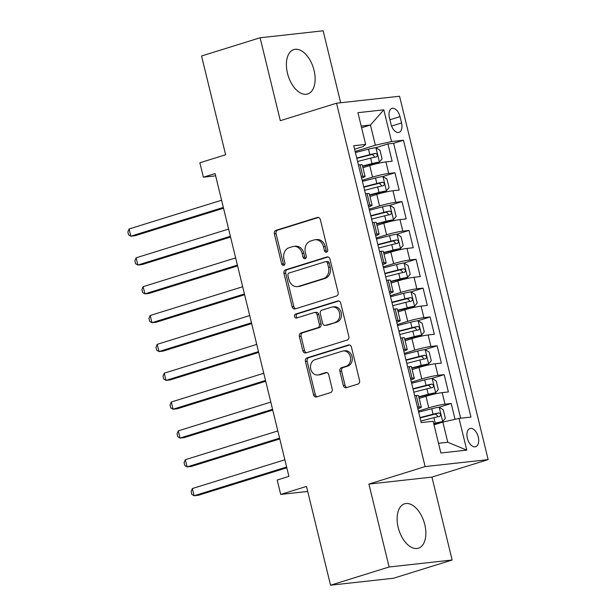 <?xml version="1.0" encoding="UTF-8"?>
<svg xmlns="http://www.w3.org/2000/svg" width="616" height="616" viewBox="0 0 616 616"><rect width="100%" height="100%" fill="white"/><g stroke="black" fill="none" stroke-linecap="round" stroke-linejoin="round"><path stroke-width="0.92" d="M326.549 252.144A2.048 1.679 -96.3 0 0 327.673 249.657L320.343 219.581A2.926 2.395 -96.3 0 0 317.725 217.386A2.926 2.395 -96.3 0 0 317.356 217.463L275.968 230.338A2.926 2.395 -96.3 0 0 274.359 233.88L281.689 263.956A2.048 1.679 -96.3 0 0 284.908 262.955L283.961 259.067A9.363 7.661 -96.3 0 1 289.104 247.717L292.554 246.646A9.363 7.661 -96.3 0 1 293.732 246.4A9.363 7.661 -96.3 0 1 302.125 253.415L303.072 257.311A2.048 1.679 -96.3 0 0 306.291 256.31L305.344 252.414A9.363 7.661 -96.3 0 1 310.495 241.072L313.944 239.994A9.363 7.661 -96.3 0 1 315.123 239.747A9.363 7.661 -96.3 0 1 323.508 246.77L324.455 250.658A2.048 1.679 -96.3 0 0 326.549 252.144M424.778 524.539A23.246 13.205 72.7 0 0 404.589 503.811A23.246 13.205 72.7 0 0 398.205 527.481A23.246 13.205 72.7 0 0 418.395 548.209A23.246 13.205 72.7 0 0 424.778 524.539M314.045 70.309A23.246 13.205 72.7 0 0 293.855 49.58A23.246 13.205 72.7 0 0 287.472 73.25A23.246 13.205 72.7 0 0 307.661 93.978A23.246 13.205 72.7 0 0 314.045 70.309M478.27 437.013A9.54 5.413 72.7 0 0 469.985 428.513A9.54 5.413 72.7 0 0 467.367 438.222A9.54 5.413 72.7 0 0 475.652 446.723A9.54 5.413 72.7 0 0 478.27 437.013M343.366 385.554A2.926 2.395 -96.3 0 0 345.984 387.749A2.926 2.395 -96.3 0 0 346.354 387.672L357.965 384.061A2.926 2.395 -96.3 0 0 359.575 380.511L351.436 347.108A2.926 2.395 -96.3 0 0 348.81 344.914A2.926 2.395 -96.3 0 0 348.44 344.991L307.053 357.865A2.926 2.395 -96.3 0 0 305.444 361.407L313.59 394.81A2.926 2.395 -96.3 0 0 316.208 397.004A2.926 2.395 -96.3 0 0 316.578 396.927L330.6 392.569A2.926 2.395 -96.3 0 0 332.209 389.019L328.728 374.728A2.926 2.395 -96.3 0 0 326.103 372.534A2.926 2.395 -96.3 0 0 325.741 372.611L318.78 374.774A7.823 6.406 -96.3 0 1 317.794 374.982A7.823 6.406 -96.3 0 1 310.656 368.514A7.823 6.406 -96.3 0 1 315.092 359.629L342.334 351.159A7.823 6.406 -96.3 0 1 343.32 350.951A7.823 6.406 -96.3 0 1 350.458 357.419A7.823 6.406 -96.3 0 1 346.03 366.304L341.487 367.714A2.926 2.395 -96.3 0 0 339.878 371.255L343.366 385.554L345.068 385.37A2.926 2.395 -96.3 0 0 346.923 387.495M340.671 102.749L323.138 30.8L260.106 37.776L201.548 55.987L225.625 154.762L199.854 162.778L203.372 177.2L215.084 173.558L288.904 476.376L277.192 480.018L280.704 494.432L307.7 491.445M389.12 566.99L452.144 560.013L431.932 477.1L368.907 484.076L389.12 566.99L330.553 585.2L306.475 486.424L280.704 494.432M368.907 484.076L425.125 466.589L336.544 103.211L399.568 96.235L488.149 459.613L425.125 466.589M260.106 37.776L280.319 120.69L336.544 103.211M336.505 296.019A2.926 2.395 -96.3 0 0 338.115 292.477L329.968 259.074A2.926 2.395 -96.3 0 0 327.35 256.88A2.926 2.395 -96.3 0 0 326.981 256.957L285.593 269.823A2.926 2.395 -96.3 0 0 283.984 273.373L292.123 306.776A2.926 2.395 -96.3 0 0 294.748 308.97A2.926 2.395 -96.3 0 0 295.118 308.893L336.505 296.019M340.702 303.087L348.841 336.498A2.926 2.395 -96.3 0 1 347.231 340.04L305.844 352.906A2.926 2.395 -96.3 0 1 305.474 352.983A2.926 2.395 -96.3 0 1 302.856 350.797L299.368 336.498A2.926 2.395 -96.3 0 1 300.978 332.956L317.764 327.735A2.926 2.395 -96.3 0 0 319.373 324.185L317.063 314.707A2.926 2.395 -96.3 0 0 314.445 312.512A2.926 2.395 -96.3 0 0 314.075 312.589L296.596 318.025A2.048 1.679 -96.3 0 1 295.634 314.06L337.714 300.978A2.926 2.395 -96.3 0 1 338.076 300.901A2.926 2.395 -96.3 0 1 340.702 303.087M452.144 560.013L393.578 578.224L330.553 585.2M455.062 419.311L451.197 403.48L439.116 407.238A7.9 0.708 166.3 0 0 431.747 408.739L418.664 412.104M418.41 411.065L428.798 407.838A11.92 1.07 -13.7 0 1 444.983 404.165L442.173 392.631L448.386 391.945L444.167 374.636L432.085 378.393A7.9 0.708 166.3 0 0 424.717 379.895L411.634 383.26M411.38 382.228L421.767 378.994A11.92 1.07 -13.7 0 1 437.953 375.329L435.142 363.794L441.356 363.101L437.137 345.799L425.055 349.557A7.9 0.708 166.3 0 0 417.687 351.058L404.604 354.423M404.35 353.384L414.737 350.158A11.92 1.07 -13.7 0 1 430.923 346.485L428.112 334.95L434.326 334.265L430.107 316.955L418.025 320.713A7.9 0.708 166.3 0 0 410.656 322.214L397.574 325.579M397.32 324.547L407.707 321.313A11.92 1.07 -13.7 0 1 423.893 317.648L421.082 306.113L427.296 305.421L423.077 288.119L410.995 291.876A7.9 0.708 166.3 0 0 403.626 293.378L390.544 296.743M390.29 295.703L400.677 292.477A11.92 1.07 -13.7 0 1 416.863 288.804L414.052 277.269L420.266 276.584L416.046 259.282L403.965 263.04A7.9 0.708 166.3 0 0 396.596 264.534L383.514 267.906M383.26 266.867L393.647 263.633A11.92 1.07 -13.7 0 1 409.832 259.967L407.014 248.433L413.236 247.74L409.016 230.438L396.935 234.195A7.9 0.708 166.3 0 0 389.566 235.697L376.484 239.062M376.23 238.022L386.617 234.796A11.92 1.07 -13.7 0 1 402.802 231.131L399.984 219.589L406.206 218.903L401.986 201.601L389.905 205.359A7.9 0.708 166.3 0 0 382.536 206.853L369.454 210.225M369.2 209.186L379.587 205.952A11.92 1.07 -13.7 0 1 395.772 202.287L392.954 190.752L399.176 190.067L394.956 172.757L388.742 173.45A11.92 1.07 166.3 0 0 372.557 177.115L362.17 180.342M369.646 195.21L386.386 190.937L389.089 187.672L386.979 179.025L382.875 176.515L394.956 172.757M442.173 392.631A11.92 1.07 166.3 0 0 425.987 396.296L419.18 398.413M435.142 363.794A11.92 1.07 166.3 0 0 418.957 367.459L412.15 369.577M428.112 334.95A11.92 1.07 166.3 0 0 411.927 338.615L405.12 340.733M421.082 306.113A11.92 1.07 166.3 0 0 404.897 309.779L398.09 311.896M414.052 277.269A11.92 1.07 166.3 0 0 397.867 280.942L391.06 283.052M407.014 248.433A11.92 1.07 166.3 0 0 390.837 252.098L384.03 254.215M399.984 219.589A11.92 1.07 166.3 0 0 383.807 223.261L377 225.379M392.954 190.752A11.92 1.07 166.3 0 0 376.776 194.417L369.97 196.535M389.428 117.795L390.975 124.139A9.24 5.244 72.7 0 0 398.999 132.378A9.24 5.244 72.7 0 0 401.54 122.969L399.992 116.624A9.24 5.244 72.7 0 0 391.969 108.385A9.24 5.244 72.7 0 0 389.428 117.795M438.515 443.289L447.778 442.265L442.858 422.075L459.043 418.41L470.963 417.094L403.472 140.225L391.545 141.549L375.36 145.214L355.139 151.505M459.043 418.41L466.774 450.134L440.879 452.999L433.148 421.275L421.221 422.599L353.73 145.73L365.658 144.413L357.919 112.689L383.814 109.825L391.545 141.549M460.66 418.233L393.632 143.289L387.926 143.921L392.146 161.223L385.924 161.908A11.92 1.07 166.3 0 0 369.746 165.581L362.94 167.698M361.607 178.047A11.92 1.07 166.3 0 0 365.057 176.407A11.92 1.07 166.3 0 0 362.847 176.315L361.23 176.492M365.057 176.407L362.247 164.865A11.92 1.07 166.3 0 0 360.037 164.78L358.42 164.957M417.471 407.215L419.088 407.03A11.92 1.07 -13.7 0 1 421.305 407.122A11.92 1.07 -13.7 0 1 417.856 408.77M421.305 407.122L418.487 395.588A11.92 1.07 166.3 0 0 416.277 395.495L414.66 395.672M410.441 378.37L412.058 378.193A11.92 1.07 -13.7 0 1 414.275 378.286A11.92 1.07 -13.7 0 1 410.818 379.926M414.275 378.286L411.457 366.743A11.92 1.07 166.3 0 0 409.247 366.659L407.63 366.836M403.411 349.534L405.028 349.357A11.92 1.07 -13.7 0 1 407.245 349.441A11.92 1.07 -13.7 0 1 403.788 351.089M407.245 349.441L404.427 337.907A11.92 1.07 166.3 0 0 402.217 337.814L400.6 337.999M396.381 320.69L397.998 320.512A11.92 1.07 -13.7 0 1 400.215 320.605A11.92 1.07 -13.7 0 1 396.758 322.245M400.215 320.605L397.397 309.07A11.92 1.07 166.3 0 0 395.187 308.978L393.57 309.155M389.351 291.853L390.968 291.676A11.92 1.07 -13.7 0 1 393.185 291.761A11.92 1.07 -13.7 0 1 389.728 293.409M393.185 291.761L390.367 280.226A11.92 1.07 166.3 0 0 388.157 280.134L386.54 280.319M382.32 263.009L383.937 262.832A11.92 1.07 -13.7 0 1 386.147 262.924A11.92 1.07 -13.7 0 1 382.698 264.564M386.147 262.924L383.337 251.39A11.92 1.07 166.3 0 0 381.127 251.297L379.51 251.474M375.29 234.172L376.907 233.995A11.92 1.07 -13.7 0 1 379.117 234.08A11.92 1.07 -13.7 0 1 375.668 235.728M379.117 234.08L376.307 222.545A11.92 1.07 166.3 0 0 374.097 222.461L372.48 222.638M368.26 205.336L369.877 205.151A11.92 1.07 -13.7 0 1 372.087 205.244A11.92 1.07 -13.7 0 1 368.637 206.891M372.087 205.244L369.277 193.709A11.92 1.07 166.3 0 0 367.067 193.617L365.45 193.794M395.772 202.287L401.986 201.601M402.802 231.131L409.016 230.438M409.832 259.967L416.046 259.282M416.863 288.804L423.077 288.119M423.893 317.648L430.107 316.955M430.923 346.485L437.137 345.799M437.953 375.329L444.167 374.636M444.983 404.165L451.197 403.48M442.858 422.075L434.01 424.832M375.36 145.214L370.439 125.025L361.176 126.057M361.6 127.774L370.439 125.025L383.814 109.825M354.585 149.218L363.101 146.577L365.658 144.413M431.932 477.1L488.149 459.613M203.372 177.2L215.639 175.837M362.616 166.374L379.356 162.093L382.059 158.836L379.949 150.181L375.837 147.678L387.926 143.921M393.632 143.289L403.472 140.225M466.774 450.134L447.778 442.265M327.111 251.813A2.048 1.679 -96.3 0 1 326.157 250.473L325.21 246.577A9.363 7.661 -96.3 0 0 316.824 239.562L315.123 239.747M293.732 246.4L295.441 246.208A9.363 7.661 -96.3 0 1 303.827 253.23L304.774 257.118A2.048 1.679 -96.3 0 0 305.728 258.466M318.487 217.456L277.67 230.145A2.926 2.395 -96.3 0 0 276.06 233.695L283.391 263.771A2.048 1.679 -96.3 0 0 284.346 265.111M328.112 256.941L287.295 269.639A2.926 2.395 -96.3 0 0 285.685 273.181L293.832 306.583A2.926 2.395 -96.3 0 0 295.68 308.716M327.512 263.186A2.048 1.679 -96.3 0 0 325.417 261.708L289.089 273.004A2.048 1.679 -96.3 0 0 287.957 275.483L288.958 279.587A9.363 7.661 -96.3 0 0 297.351 286.609A9.363 7.661 -96.3 0 0 298.529 286.363L323.361 278.64A9.363 7.661 -96.3 0 0 328.513 267.29L327.512 263.186L329.214 263.001A2.048 1.679 -96.3 0 0 327.381 261.461L325.679 261.654M297.351 286.609L299.053 286.417A9.363 7.661 -96.3 0 0 300.231 286.171L298.529 286.363M329.214 263.001L330.215 267.105A9.363 7.661 -96.3 0 1 325.063 278.447L300.231 286.171M314.445 312.512L316.147 312.32A2.926 2.395 -96.3 0 1 318.765 314.514L321.082 324.001A2.926 2.395 -96.3 0 1 319.473 327.543L302.687 332.763A2.926 2.395 -96.3 0 0 301.078 336.313L304.558 350.604A2.926 2.395 -96.3 0 0 306.414 352.729M338.846 300.962L297.335 313.867A2.048 1.679 -96.3 0 0 297.351 317.787M335.181 322.314A7.823 6.406 -96.3 0 0 339.616 313.429A7.823 6.406 -96.3 0 0 332.478 306.968A7.823 6.406 -96.3 0 0 331.493 307.168L321.891 310.156A2.926 2.395 -96.3 0 0 320.281 313.706L322.591 323.184A2.926 2.395 -96.3 0 0 325.217 325.379A2.926 2.395 -96.3 0 0 325.587 325.302L336.89 322.13A7.823 6.406 -96.3 0 0 341.318 313.244A7.823 6.406 -96.3 0 0 334.18 306.776L332.478 306.968M325.217 325.379L326.919 325.194A2.926 2.395 -96.3 0 0 327.288 325.117L325.587 325.302M336.89 322.13L327.288 325.117M343.32 350.951L345.029 350.758A7.823 6.406 -96.3 0 1 352.167 357.226A7.823 6.406 -96.3 0 1 347.732 366.112L343.189 367.521A2.926 2.395 -96.3 0 0 341.58 371.071L345.068 385.37M317.794 374.982L319.504 374.79A7.823 6.406 -96.3 0 0 320.482 374.582L318.78 374.774M326.873 372.595L320.482 374.582M349.58 344.983L308.755 357.673A2.926 2.395 -96.3 0 0 307.145 361.222L315.292 394.625A2.926 2.395 -96.3 0 0 317.148 396.75M375.837 147.678A7.9 0.708 166.3 0 0 368.476 149.18L355.394 152.545M379.356 162.093A7.9 0.708 166.3 0 0 371.987 163.594L362.531 166.027M221.583 200.223L129.091 228.983L130.846 236.19L135.104 235.72L223.531 208.223M357.573 161.484L370.655 158.119A7.9 0.708 -13.7 0 1 376.453 156.849C377.87 155.432 377.585 154.277 375.614 153.384A7.9 0.708 166.3 0 0 369.808 154.655L356.726 158.019M356.81 158.366L372.241 154.439L374.335 156.41M129.091 228.983L127.851 231.947L128.552 234.835L130.846 236.19L223.339 207.43M382.875 176.515A7.9 0.708 166.3 0 0 375.506 178.016L362.424 181.381M386.386 190.937A7.9 0.708 166.3 0 0 379.017 192.438L369.562 194.872M228.613 229.06L136.121 257.819L137.876 265.034L142.134 264.557L230.561 237.06M364.603 190.321L377.685 186.956A7.9 0.708 -13.7 0 1 383.483 185.686C384.9 184.269 384.615 183.114 382.644 182.228A7.9 0.708 166.3 0 0 376.838 183.499L363.756 186.864M363.84 187.202L379.271 183.275L381.366 185.247M136.121 257.819L134.881 260.791L135.582 263.671L137.876 265.034L230.369 236.267M376.592 223.708L386.047 221.275A7.9 0.708 166.3 0 1 393.416 219.773L376.676 224.055M393.416 219.773L396.119 216.516L394.009 207.862L389.905 205.359M235.643 257.896L143.151 286.663L144.906 293.87L149.164 293.401L237.591 265.904M371.633 219.165L384.715 215.8A7.9 0.708 -13.7 0 1 390.513 214.53C391.93 213.113 391.645 211.958 389.674 211.065A7.9 0.708 166.3 0 0 383.868 212.335L370.786 215.7M370.87 216.047L386.301 212.112L388.396 214.091M143.151 286.663L141.911 289.628L142.612 292.515L144.906 293.87L237.399 265.111M383.622 252.552L393.077 250.119A7.9 0.708 166.3 0 1 400.446 248.618L383.706 252.891M400.446 248.618L403.149 245.353L401.039 236.706L396.935 234.195M242.673 286.74L150.181 315.5L151.936 322.707L156.195 322.237L244.621 294.741M378.663 248.002L391.745 244.637A7.9 0.708 -13.7 0 1 397.543 243.366C398.96 241.949 398.683 240.794 396.704 239.909A7.9 0.708 166.3 0 0 390.898 241.179L377.816 244.544M377.901 244.883L393.331 240.956L395.426 242.927M150.181 315.5L148.941 318.472L149.642 321.352L151.936 322.707L244.429 293.947M390.652 281.389L400.107 278.956A7.9 0.708 166.3 0 1 407.476 277.454L390.736 281.735M407.476 277.454L410.179 274.197L408.077 265.542L403.965 263.04M249.703 315.577L157.211 344.344L158.966 351.551L163.225 351.082L251.659 323.585M385.693 276.846L398.775 273.473A7.9 0.708 -13.7 0 1 404.573 272.21C405.99 270.794 405.713 269.639 403.734 268.745A7.9 0.708 166.3 0 0 397.928 270.016L384.846 273.381M384.931 273.727L400.362 269.793L402.456 271.772M157.211 344.344L155.971 347.309L156.672 350.196L158.966 351.551L251.459 322.792M397.682 310.233L407.145 307.792A7.9 0.708 166.3 0 1 414.506 306.298L397.767 310.572M414.506 306.298L417.209 303.034L415.107 294.379L410.995 291.876M256.733 344.421L164.241 373.18L165.997 380.388L170.255 379.918L258.689 352.421M392.723 305.682L405.805 302.317A7.9 0.708 -13.7 0 1 411.603 301.047C413.02 299.63 412.743 298.475 410.764 297.59A7.9 0.708 166.3 0 0 404.958 298.852L391.876 302.225M391.961 302.564L407.392 298.637L409.486 300.608M164.241 373.18L163.001 376.153L163.702 379.033L165.997 380.388L258.489 351.628M404.712 339.07L414.175 336.636A7.9 0.708 166.3 0 1 421.537 335.135L404.797 339.408M421.537 335.135L424.247 331.878L422.137 323.223L418.025 320.713M263.764 373.257L171.271 402.017L173.027 409.232L177.285 408.762L265.719 381.265M399.753 334.526L412.835 331.154A7.9 0.708 -13.7 0 1 418.634 329.891C420.05 328.474 419.773 327.319 417.794 326.426A7.9 0.708 166.3 0 0 411.996 327.697L398.906 331.062M398.991 331.408L414.422 327.473L416.516 329.452M171.271 402.017L170.031 404.989L170.732 407.869L173.027 409.232L265.527 380.472M411.742 367.914L421.205 365.473A7.9 0.708 166.3 0 1 428.567 363.979L411.827 368.252M428.567 363.979L431.277 360.714L429.167 352.059L425.055 349.557M270.794 402.102L178.301 430.861L180.057 438.068L184.315 437.599L272.749 410.102M406.783 363.363L419.866 359.998A7.9 0.708 -13.7 0 1 425.664 358.728C427.08 357.311 426.803 356.156 424.824 355.27A7.9 0.708 166.3 0 0 419.026 356.533L405.936 359.906M406.021 360.245L421.452 356.317L423.546 358.289M178.301 430.861L177.061 433.826L177.762 436.713L180.057 438.068L272.557 409.309M418.772 396.75L428.236 394.317A7.9 0.708 166.3 0 1 435.597 392.815L418.857 397.089M435.597 392.815L438.307 389.551L436.197 380.904L432.085 378.393M277.824 430.938L185.331 459.698L187.087 466.913L191.345 466.435L279.78 438.938M413.813 392.2L426.896 388.835A7.9 0.708 -13.7 0 1 432.694 387.564C434.111 386.147 433.833 385 431.855 384.107A7.9 0.708 166.3 0 0 426.056 385.377L412.974 388.742M413.051 389.081L428.482 385.154L430.576 387.125M185.331 459.698L184.092 462.67L184.792 465.55L187.087 466.913L279.587 438.145M433.702 423.554L435.266 423.153A7.9 0.708 166.3 0 1 442.627 421.652L433.787 423.9M442.627 421.652L445.337 418.395L443.227 409.74L439.116 407.238M284.854 459.782L192.361 488.542L194.117 495.749L198.375 495.279L286.81 467.783M420.843 421.044L433.926 417.679A7.9 0.708 -13.7 0 1 439.732 416.408C441.141 414.992 440.863 413.837 438.885 412.943A7.9 0.708 166.3 0 0 433.087 414.214L420.004 417.579M420.081 417.925L435.512 413.998L437.606 415.969M192.361 488.542L191.122 491.506L191.822 494.394L194.117 495.749L286.617 466.99M428.798 407.838L425.987 396.296M421.767 378.994L418.957 367.459M414.737 350.158L411.927 338.615M407.707 321.313L404.897 309.779M400.677 292.477L397.867 280.942M393.647 263.633L390.837 252.098M386.617 234.796L383.807 223.261M379.587 205.952L376.776 194.417M372.557 177.115L369.746 165.581M362.847 176.315L360.037 164.78M419.088 407.03L416.277 395.495M412.058 378.193L409.247 366.659M405.028 349.357L402.217 337.814M397.998 320.512L395.187 308.978M390.968 291.676L388.157 280.134M383.937 262.832L381.127 251.297M376.907 233.995L374.097 222.461M369.877 205.151L367.067 193.617M388.742 173.45L385.924 161.908M389.913 119.758L399.992 116.624M391.576 126.064L401.54 122.969M325.21 246.577L323.508 246.77M304.774 257.118L303.072 257.311M303.827 253.23L302.125 253.415M283.391 263.771L281.689 263.956M276.06 233.695L274.359 233.88M277.67 230.145L275.968 230.338M318.102 217.386L317.356 217.463M326.157 250.473L324.455 250.658M293.832 306.583L292.123 306.776M285.685 273.181L283.984 273.373M287.295 269.639L285.593 269.823M327.727 256.872L326.981 256.957M325.063 278.447L323.361 278.64M330.215 267.105L328.513 267.29M304.558 350.604L302.856 350.797M301.078 336.313L299.368 336.498M302.687 332.763L300.978 332.956M319.473 327.543L317.764 327.735M321.082 324.001L319.373 324.185M318.765 314.514L317.063 314.707M297.335 313.867L295.634 314.06M338.454 300.893L337.714 300.978M341.58 371.071L339.878 371.255M343.189 367.521L341.487 367.714M347.732 366.112L346.03 366.304M326.48 372.526L325.741 372.611M315.292 394.625L313.59 394.81M307.145 361.222L305.444 361.407M308.755 357.673L307.053 357.865M349.187 344.914L348.44 344.991M379.425 162.016L375.945 147.74M369.808 154.655L368.476 149.18M371.987 163.594L370.655 158.119M372.241 154.439L375.614 153.384M386.455 190.852L382.975 176.576M376.838 183.499L375.506 178.016M379.017 192.438L377.685 186.956M379.271 183.275L382.644 182.228M393.485 219.696L390.005 205.421M383.868 212.335L382.536 206.853M386.047 221.275L384.715 215.8M386.301 212.112L389.674 211.065M400.515 248.533L397.035 234.257M390.898 241.179L389.566 235.697M393.077 250.119L391.745 244.637M393.331 240.956L396.704 239.909M407.546 277.377L404.065 263.101M397.928 270.016L396.596 264.534M400.107 278.956L398.775 273.473M400.362 269.793L403.734 268.745M414.576 306.214L411.095 291.938M404.958 298.852L403.626 293.378M407.145 307.792L405.805 302.317M407.392 298.637L410.764 297.59M421.606 335.058L418.125 320.782M411.996 327.697L410.656 322.214M414.175 336.636L412.835 331.154M414.422 327.473L417.794 326.426M428.636 363.894L425.156 349.619M419.026 356.533L417.687 351.058M421.205 365.473L419.866 359.998M421.452 356.317L424.824 355.27M435.666 392.731L432.186 378.455M426.056 385.377L424.717 379.895M428.236 394.317L426.896 388.835M428.482 385.154L431.855 384.107M442.696 421.575L439.216 407.299M433.087 414.214L431.747 408.739M435.266 423.153L433.926 417.679M435.512 413.998L438.885 412.943"/></g></svg>
